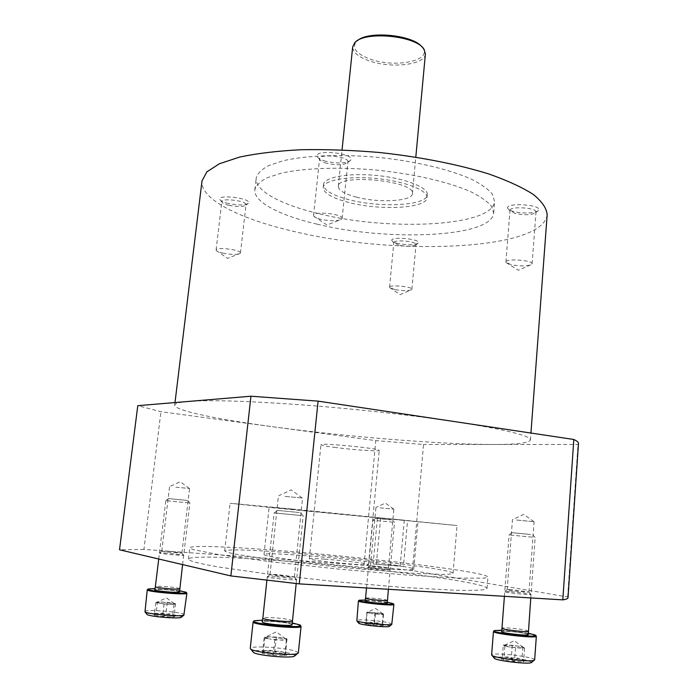 <?xml version="1.0" encoding="UTF-8"?>
<svg xmlns="http://www.w3.org/2000/svg" width="698" height="698" viewBox="0 0 698 698"><rect width="100%" height="100%" fill="white"/><g stroke="black" fill="none" stroke-linecap="round" stroke-linejoin="round"><path stroke-width="0.52" stroke-dasharray="3.49 2.62" d="M404.29 520.202L400.172 565.956C362.777 559.726 262.945 551.211 264.019 554.517C263.155 556.131 297.235 561.096 338.574 565.144C379.913 569.202 414.307 570.955 413.774 569.202C413.687 568.582 410.241 567.683 403.435 566.506L407.553 520.534L417.971 521.685L269.131 507.088L404.29 520.202L377.452 517.619L373.116 563.984L403.435 566.506M324.596 559.142C314.929 558.452 309.842 558.33 309.327 558.784C307.39 560.267 370.106 566.418 368.5 564.586C369.251 563.687 342.98 560.45 324.596 559.142M400.172 565.956L373.116 563.984M547.171 214.722C542.721 250.922 394.876 255.738 294.992 231.692C241.159 219.469 199.855 199.558 202.019 180.878M568.006 597.758L567.631 596.956L412.396 570.571L423.538 444.495L375.786 440.613L273.834 426.897C218.046 419.428 174.168 410.555 174.683 405.128C174.832 403.461 179.351 402.231 188.251 401.455C209.208 399.823 246.525 400.914 300.201 404.727C351.966 408.574 410.852 415.04 454.415 421.575C505.195 429.497 530.532 435.639 530.419 440.01C529.215 443.012 516.93 444.504 493.582 444.478C440.752 444.478 346.88 436.756 273.834 426.897L160.941 411.707L137.776 405.669M317.067 224.154C280.055 215.525 253.374 201.958 254.849 189.716C256.131 185.345 260.249 181.358 267.203 177.737L281.46 173.148C304.572 167.982 340.101 166.743 377.304 170.172C414.464 174.038 449.067 182.152 470.74 191.706C480.486 196.557 487.396 201.39 491.471 206.233L493.626 213.126C491.889 237.556 387.678 241.665 317.067 224.154M397.965 243.48C394.527 242.642 392.52 241.717 391.944 240.705C389.222 235.959 421.714 238.908 418.172 243.087C414.621 245.173 407.876 245.303 397.965 243.48M228.272 203.493C223.491 202.324 220.681 201.015 219.853 199.567C216.842 193.826 252.685 198.476 248.392 203.258C245.068 205.387 238.358 205.465 228.272 203.493M513.588 211.468C510.386 210.595 508.458 209.583 507.821 208.458C504.087 202.123 543.114 204.549 538.49 210.377C536.832 213.283 522.121 213.893 513.588 211.468M325.818 161.255C321.08 159.947 318.236 158.42 317.276 156.684C313.044 148.604 356.399 153.377 350.579 160.348C346.025 163.498 337.771 163.803 325.818 161.255M318.192 213.536C281.25 204.732 254.657 190.781 256.183 178.095C257.475 173.566 261.61 169.413 268.573 165.644L282.821 160.837C305.933 155.41 341.409 153.996 378.552 157.408C415.65 161.273 450.184 169.553 471.787 179.369C481.507 184.351 488.391 189.341 492.448 194.332L494.577 201.469C492.779 226.78 388.664 231.422 318.192 213.536M348.983 202.533C332.126 198.136 323.523 193.119 323.174 187.474C323.549 180.128 348.136 175.66 376.484 178.487C404.849 181.218 428.092 190.38 427.036 197.656C426.967 208.397 380.436 210.84 348.983 202.533M349.262 199.759C332.414 195.344 323.82 190.292 323.479 184.595C323.863 177.187 348.442 172.659 376.78 175.486C405.128 178.217 428.363 187.43 427.298 194.777C427.22 205.605 380.707 208.109 349.262 199.759M356.512 197.141C344.576 193.974 338.504 190.388 338.294 186.375C337.317 173.174 415.938 180.887 412.413 193.643C412.474 201.338 379.066 203.188 356.512 197.141M425.405 53.929C425.161 64.731 392.154 68.727 370.184 61.162C358.554 57.21 352.717 52.42 352.691 46.801M421.958 46.967L422.814 48.101C432.132 60.735 395.749 68.099 371.048 59.409C356.39 54.147 351.487 48.206 356.364 41.583L357.428 40.641M320.967 219.355C317.128 218.413 314.746 217.348 313.812 216.171L313.559 215.385C313.28 210.779 343.372 214.024 342.133 218.465L341.732 219.181C337.745 221.222 330.826 221.283 320.967 219.355M326.856 163.306C322.886 162.215 320.504 160.941 319.71 159.502L319.571 158.743C319.387 153.29 349.236 156.57 347.918 161.857L347.621 162.564C343.826 165.19 336.907 165.435 326.856 163.306M510.91 264.664L505.893 262.003C505.474 258.26 533.054 260.145 532.094 263.809L531.806 264.341C527.575 266.313 520.603 266.418 510.91 264.664M514.941 213.448L509.994 210.386C509.636 205.945 537.032 207.655 536.02 212.018L535.82 212.55C531.763 215.071 524.8 215.368 514.941 213.448M223.316 253.226C219.408 252.362 217.043 251.437 216.232 250.442L216.092 249.963C215.848 246.656 241.473 249.84 240.444 252.981L240.199 253.409C237.285 254.787 231.657 254.726 223.316 253.226M228.961 205.325C224.948 204.348 222.601 203.258 221.912 202.054L221.833 201.6C221.667 197.674 247.118 200.963 246.019 204.715L245.836 205.142C243.052 206.913 237.433 206.974 228.961 205.325M394.745 289.565L389.571 287.236C389.24 284.426 412.727 286.581 411.89 289.295L411.707 289.635C408.609 290.987 402.955 290.97 394.745 289.565M398.916 245.242L393.803 242.572C393.532 239.231 416.872 241.351 415.991 244.588L415.86 244.928C412.893 246.664 407.239 246.769 398.916 245.242M578.485 443.483L578.005 444.469L423.538 444.495M567.631 596.956L578.005 444.469M412.396 570.571L363.972 565.24L375.786 440.613M363.972 565.24L143.928 549.422L160.941 411.707M143.928 549.422L119.515 549.797M509.802 591.625L504.968 591.546C501.085 592.209 534.528 595.769 530.846 594.303C526.824 593.3 519.809 592.401 509.802 591.625M275.387 576.766L267.57 576.67C262.675 577.604 300.96 581.242 296.336 579.401C292.706 578.415 285.726 577.534 275.387 576.766M373.639 567.753L368.553 567.605C365.787 568.067 392.677 570.746 390.06 569.743L373.639 567.753M167.197 553.095L159.624 552.886C156.291 553.488 186.724 556.245 183.565 555.058L167.197 553.095M271.897 560.093C224.965 556.734 188.8 555.948 188.416 559.142L191.522 561.131C196.853 562.789 205.736 564.717 218.169 566.942L269.803 574.341L336.942 581.792L404.247 587.524L456.335 590.29C468.96 590.525 478.051 590.36 483.601 589.775L487.038 588.414C486.855 582.062 360.395 566.191 271.897 560.093M272.97 550.094C226.117 546.517 190.057 545.243 189.743 547.86L192.875 549.553L219.547 554.788L271.147 561.768L338.19 569.053L405.372 574.925L457.347 578.101L484.525 578.153L487.928 577.098C487.666 571.88 361.302 556.638 272.97 550.094M287.053 552.563C248.453 549.692 227.661 549.152 224.677 550.94C225.341 551.725 228.761 552.772 234.929 554.064L265.659 558.862L338.373 567.151L411.314 573.145L442.401 574.41C448.701 574.332 452.252 573.974 453.054 573.337C453.77 569.498 355.727 557.597 287.053 552.563M291.624 508.982L230.07 503.275L271.173 507.594L457.033 525.533L291.624 508.982M377.452 517.619L407.553 520.534M335.747 447.54C326.28 446.301 321.35 445.35 320.949 444.705C319.422 442.523 381.178 448.578 379.25 450.419C379.791 451.658 353.764 449.905 335.747 447.54M168.183 551.211L161.77 551.08C161.186 551.664 182.37 553.593 181.908 552.921L168.183 551.211M175.887 487.204L189.551 488.495L175.887 487.204M374.765 566.052L370.446 565.973C369.923 566.444 388.917 568.338 388.498 567.771L374.765 566.052M380.192 507.874L393.864 509.174L380.192 507.874M276.757 574.506L270.03 574.524C269.288 575.405 294.931 577.848 294.382 576.845L276.757 574.506M285.028 496.409L302.548 498.058L285.028 496.409M511.329 589.635L507.149 589.644C506.504 590.307 529.468 592.75 528.971 591.956L511.329 589.635M516.572 520.045L534.101 521.694L516.572 520.045M380.646 517.951L376.301 564.534M156.012 614.223L155.427 613.219L154.302 615.156C157.251 613.725 160.017 614.188 162.582 616.526C166.124 614.79 169.44 614.929 172.519 616.945C173.104 615.174 173.549 614.633 173.872 615.322L174.064 615.994C171.551 613.699 168.811 613.245 165.836 614.65C162.809 612.661 159.537 612.512 156.012 614.223L153.883 614.493L154.302 615.156L162.582 616.526L172.519 616.945C174.474 616.84 175.172 616.604 174.596 616.229L165.836 614.65L156.012 614.223L157.504 601.903L167.311 602.374L175.521 603.674L173.994 604.503L164.091 604.032L159.938 603.369L169.056 604.267L174.762 604.084L174.334 603.648L162.416 602.138L156.666 602.304L157.504 601.903M181.62 617.032L180.363 616.264C174.395 614.013 146.458 612.216 146.763 614.127M184.342 614.79L182.902 613.9C176.018 611.361 144.032 609.293 144.608 611.457M186.881 593.204L185.415 592.454C179.142 590.456 150.663 588.222 147.653 589.505M179.595 590.752L155.035 588.623M179.517 591.921L178.627 591.468C174.404 590.115 154.52 588.693 154.834 589.784M179.735 588.772L178.863 588.335C174.683 587.027 155.052 585.613 155.366 586.652L155.366 586.66M188.984 502.883L165.819 500.667L188.984 502.883M187.134 500.387L168.471 498.581L187.134 500.387M156.666 602.304L159.938 603.369L155.811 602.714L156.666 602.304M173.994 604.503L172.519 616.945M164.091 604.032L162.582 616.526M155.811 602.714L154.302 615.156M167.311 602.374L165.836 614.65M175.521 603.674L174.064 615.994M263.373 651.801L263.242 650.772L262.465 653.354C266.235 651.662 269.821 652.29 273.206 655.239C277.307 653.031 281.163 653.136 284.758 655.544L285.421 653.965C282.123 651.077 278.581 650.457 274.785 652.115C271.252 649.742 267.447 649.637 263.373 651.801L261.645 652.115L262.465 653.354L273.206 655.239L284.758 655.544C286.712 655.317 287.271 654.933 286.433 654.401L274.785 652.115L263.373 651.801L264.987 636.672L276.364 637.073L286.991 638.836L286.346 640.24L274.829 639.857L269.445 638.958L280.605 640.057L286.669 639.534L285.7 638.862L270.693 636.873L264.542 637.361L264.987 636.672M295.088 655.605L292.724 654.157C283.999 650.946 252.667 648.992 252.885 651.714M298.351 652.892L295.638 651.217C285.569 647.578 249.614 645.353 250.242 648.451M301.065 626.342L298.334 624.928C289.33 622.136 258.19 619.632 253.836 621.368M292.218 622.93L262.527 620.164M292.122 624.693L290.464 623.846C284.287 621.901 261.951 620.356 262.256 621.909M292.34 620.827L290.7 620.007C284.592 618.131 262.544 616.587 262.858 618.07L262.849 618.088M301.51 515.552L274.122 512.934L301.51 515.552M299.355 512.524L277.324 510.386L299.355 512.524M264.542 637.361L269.445 638.958L264.097 638.059L264.542 637.361M286.346 640.24L284.758 655.544M274.829 639.857L273.206 655.239M264.097 638.059L262.465 653.354M276.364 637.073L274.785 652.115M286.991 638.836L285.421 653.965M502.298 658.371L502.612 657.769C503.127 657.027 503.528 657.708 503.816 659.811C507.49 658.327 511.058 658.895 514.522 661.521C517.698 659.549 520.717 659.627 523.579 661.756L522.723 659.392L521.86 660.299C518.501 657.725 514.967 657.167 511.276 658.624C508.458 656.521 505.465 656.443 502.298 658.371L501.749 658.502C500.981 658.807 501.67 659.244 503.816 659.811L514.522 661.521L523.579 661.756L524.093 661.067L521.86 660.299L511.276 658.624L502.298 658.371L503.31 644.943L512.28 645.257L522.846 646.863L524.564 648.189L510.177 647.063L520.062 648.041C522.924 648.119 524.146 647.945 523.701 647.526L517.55 646.06L507.804 645.1L504.078 645.598L503.31 644.943M531.797 662.236L527.609 660.448C517.593 657.795 493.73 655.963 494.062 657.891M534.651 659.872C534.624 659.305 533.028 658.624 529.852 657.821C518.335 654.82 490.999 652.735 491.628 654.933M536.352 636.218L531.544 634.465C521.153 632.074 496.924 629.901 493.922 631.088M528.307 633.217L501.722 630.259M528.273 634.604L525.332 633.54C518.239 631.891 501.234 630.521 501.548 631.62M528.36 631.158L525.454 630.128C518.448 628.54 501.653 627.17 501.975 628.226L501.975 628.235M532.251 537.163L509.086 534.921L532.251 537.163M530.497 534.485L511.852 532.661L530.497 534.485M504.078 645.598L510.177 647.063L504.846 646.252L504.078 645.598M524.564 648.189L523.579 661.756M515.534 647.884L514.522 661.521M504.846 646.252L503.816 659.811M512.28 645.257L511.276 658.624M522.846 646.863L521.86 660.299M365.839 623.27L365.996 624.187C368.902 622.904 371.694 623.331 374.355 625.46C377.225 623.872 379.93 623.986 382.478 625.801L382.399 624.012L382.181 624.876C379.59 622.773 376.833 622.354 373.901 623.619C371.388 621.822 368.701 621.709 365.839 623.27L364.836 623.427L365.996 624.187L374.355 625.46L382.478 625.801L383.446 625.312L373.901 623.619L365.839 623.27L366.886 612.094L379.058 613.088L383.211 613.699L383.516 614.537L371.223 613.533L379.468 614.336L382.966 613.882L366.886 612.094M389.728 626.115L387.355 625.094C380.052 623.131 358.179 621.499 358.528 622.956M392.128 624.108L389.397 622.939C381.003 620.723 355.98 618.856 356.556 620.505M393.899 604.485L391.168 603.482C383.464 601.685 360.875 599.748 358.702 600.708M387.303 602.252L365.29 600.044M387.259 603.229L385.584 602.627C380.41 601.406 364.845 600.175 365.15 601.004M387.381 600.367L385.724 599.783C380.619 598.605 365.246 597.375 365.56 598.177L365.56 598.177M392.826 522.174L372.898 520.246L392.826 522.174M391.273 519.923L375.21 518.361L391.273 519.923M366.965 612.504L371.223 613.533L366.965 612.504M383.516 614.537L382.478 625.801M375.402 614.144L374.355 625.46M367.052 612.914L365.996 624.187M374.931 612.486L373.901 623.619M383.211 613.699L382.181 624.876M413.774 569.202L417.971 521.685M264.019 554.517L269.131 507.088M530.419 440.01L530.942 433.048M174.683 405.128L174.997 402.563M493.626 213.126L494.577 201.469M254.849 189.716L256.183 178.095M427.036 197.656L427.298 194.777M323.174 187.474L323.479 184.595M412.413 193.643L415.807 157.129M338.294 186.375L342.055 149.896M356.364 41.583L354.837 42.648M422.814 48.101L424.105 49.436M313.812 216.171L327.013 225.009L341.732 219.181M342.133 218.465L347.918 161.857M313.559 215.385L319.571 158.743M347.621 162.564L350.579 160.348M319.71 159.502L317.276 156.684M506.094 262.57L518.405 270.266L531.806 264.341M532.094 263.809L536.02 212.018M505.893 262.003L509.994 210.386M535.82 212.55L538.49 210.377M510.116 210.927L507.821 208.458M216.232 250.442L227.478 258.347L240.199 253.409M240.444 252.981L246.019 204.715M216.092 249.963L221.833 201.6M245.836 205.142L248.392 203.258M221.912 202.054L219.853 199.567M389.685 287.602L400.137 294.617L411.707 289.635M411.89 289.295L415.991 244.588M389.571 287.236L393.803 242.572M415.86 244.928L418.172 243.087M393.873 242.93L391.944 240.705M487.038 588.414L487.928 577.098M188.416 559.142L189.743 547.86M453.054 573.337L457.033 525.533M224.677 550.94L230.07 503.275M368.5 564.586L379.25 450.419M309.327 558.784L320.949 444.705M161.901 551.019L159.624 552.886M181.794 552.833L183.565 555.058M181.908 552.921L189.551 488.495M161.77 551.08L169.597 486.523M189.385 488.495L180.276 481.76L169.754 486.55M370.542 565.921L368.553 567.605M388.411 567.701L390.06 569.743M388.498 567.771L393.864 509.174M370.446 565.973L375.943 507.411M393.742 509.165L385.383 503.066L376.065 507.437M270.274 574.402L267.57 576.67M294.172 576.679L296.336 579.401M294.382 576.845L302.548 498.058M270.03 574.524L278.45 495.685M302.251 498.049L291.241 489.865L278.738 495.737M507.315 589.557L504.968 591.546M528.822 591.843L530.846 594.303M528.971 591.956L534.101 521.694M507.149 589.644L512.463 519.591M533.9 521.685L523.736 514.391L512.664 519.626M155.427 613.219L153.883 614.493M173.872 615.322L174.596 616.229M182.597 564.603L189.882 503.005M158.725 559.002L165.819 500.667M168.471 498.581L165.897 500.667M187.788 500.466L189.804 502.988M174.334 603.648L166.351 597.846L157.137 602.182M263.242 650.772L261.645 652.115M285.395 653.092L286.433 654.401M254.63 620.697L253.95 621.272M299.835 624.911L300.376 625.6M296.188 583.545L303.194 515.77M266.906 580.282L274.122 512.934M277.324 510.386L274.27 512.925M300.585 512.664L303.045 515.743M285.7 638.862L276.295 631.882L265.606 636.995M502.612 657.769L501.749 658.502M522.723 659.392L524.093 661.067M494.62 630.503L494.158 630.887M535.322 635.049L535.715 635.529M530.777 597.924L535.174 537.504M504.41 596.319L509.086 534.921M511.852 532.661L509.191 534.921M532.775 534.729L535.078 537.486M523.134 647.247L514.321 640.729L504.724 645.161M365.988 622.45L364.836 623.427M382.408 624.012L383.446 625.312M388.393 589.287L394.501 522.374M366.52 587.96L372.898 520.246M375.21 518.361L372.95 520.246M392.573 520.062L394.44 522.357M382.966 613.882L375.611 608.455L367.401 612.312"/><path stroke-width="1.05" d="M174.997 402.563L202.019 180.878L206.878 171.848L219.442 163.733L239.728 157.041C256.916 153.412 277.281 150.969 300.829 149.73C325.748 149.267 351.818 150.183 379.04 152.461C419.777 156.823 458.193 164.423 488.766 173.959C507.516 180.573 522.401 187.43 533.403 194.515C542.014 201.556 546.604 208.292 547.171 214.722L530.942 433.048M342.055 149.896L352.691 46.801L354.837 42.648C364.557 30.564 416.915 35.694 424.105 49.436L425.405 53.929L415.807 157.129M357.428 40.641C368.378 30.511 413.181 34.9 421.958 46.967M250.957 396.22L230.855 575.929L119.515 549.797L137.776 405.669L250.957 396.22L318.087 401.132L573.817 439.478C577.028 440.988 578.59 442.314 578.485 443.483L568.006 597.758C567.963 598.622 566.235 599.32 562.815 599.87L573.817 439.478M230.855 575.929L299.285 583.877L318.087 401.132M299.285 583.877L562.815 599.87M146.763 614.127L147.103 614.545C149.765 616.604 178.173 618.969 181.192 617.398L181.62 617.032M147.261 589.784L144.992 611.91C147.985 614.214 180.485 616.927 183.862 615.165L186.881 593.204C187.788 595.368 145.952 591.764 147.261 589.784L147.95 589.26M155.035 588.623L148.325 588.955C141.999 590.778 191.889 595.08 186.034 592.218L179.595 590.752M179.735 588.78C180.25 590.054 154.59 587.829 155.366 586.66L154.834 589.784C153.9 591.014 180.171 593.283 179.517 591.921L182.597 564.603M252.885 651.714L253.522 652.517C257.527 655.483 289.792 658.45 294.303 656.268L295.088 655.605M253.121 621.866L250.242 648.451L250.957 649.288C255.468 652.613 292.41 656.015 297.479 653.581L298.351 652.892L301.065 626.342C302.147 629.579 251.428 624.858 253.121 621.866L253.95 621.272M262.527 620.164L254.63 620.697C245.242 623.506 308.49 629.395 299.835 624.911L292.218 622.93M292.34 620.845C292.951 622.756 261.872 619.859 262.849 618.088L262.256 621.909C261.043 623.768 292.951 626.743 292.122 624.693L296.188 583.545M494.062 657.891L494.507 658.45C497.648 660.91 527.723 664.383 531.265 662.681L531.797 662.236M493.442 631.428L491.628 654.933L492.134 655.518C495.65 658.266 530.07 662.236 534.066 660.325L534.651 659.872L536.352 636.218C537.32 638.783 491.985 633.705 493.442 631.428L494.158 630.887M501.722 630.259L494.62 630.503C487.256 632.484 542.172 638.626 535.322 635.049L528.307 633.217M528.36 631.167C528.936 632.685 501.138 629.587 501.975 628.235L501.548 631.62C500.536 633.042 529.014 636.227 528.273 634.604L530.777 597.924M358.528 622.956L358.789 623.279C360.945 625.042 386.962 627.685 389.414 626.385L389.728 626.115M358.414 600.908L356.853 620.854C359.261 622.825 389.022 625.844 391.77 624.387L393.899 604.485C394.71 606.3 357.263 602.522 358.414 600.908L359.016 600.446M365.29 600.044L359.296 600.21C354.095 601.624 397.991 606.039 393.166 603.622L387.303 602.252M387.381 600.376C387.861 601.449 364.888 599.137 365.56 598.177L365.15 601.004C364.356 602.008 387.852 604.372 387.259 603.229L388.393 589.287M181.192 617.398L183.862 615.165M147.103 614.545L144.992 611.91M155.366 586.66L158.725 559.002M294.303 656.268L297.479 653.581M253.522 652.517L250.957 649.288M262.849 618.088L266.906 580.282M531.265 662.681L534.066 660.325M494.507 658.45L492.134 655.518M501.975 628.235L504.41 596.319M389.414 626.385L391.77 624.387M358.789 623.279L356.853 620.854M365.56 598.177L366.52 587.96"/></g></svg>
